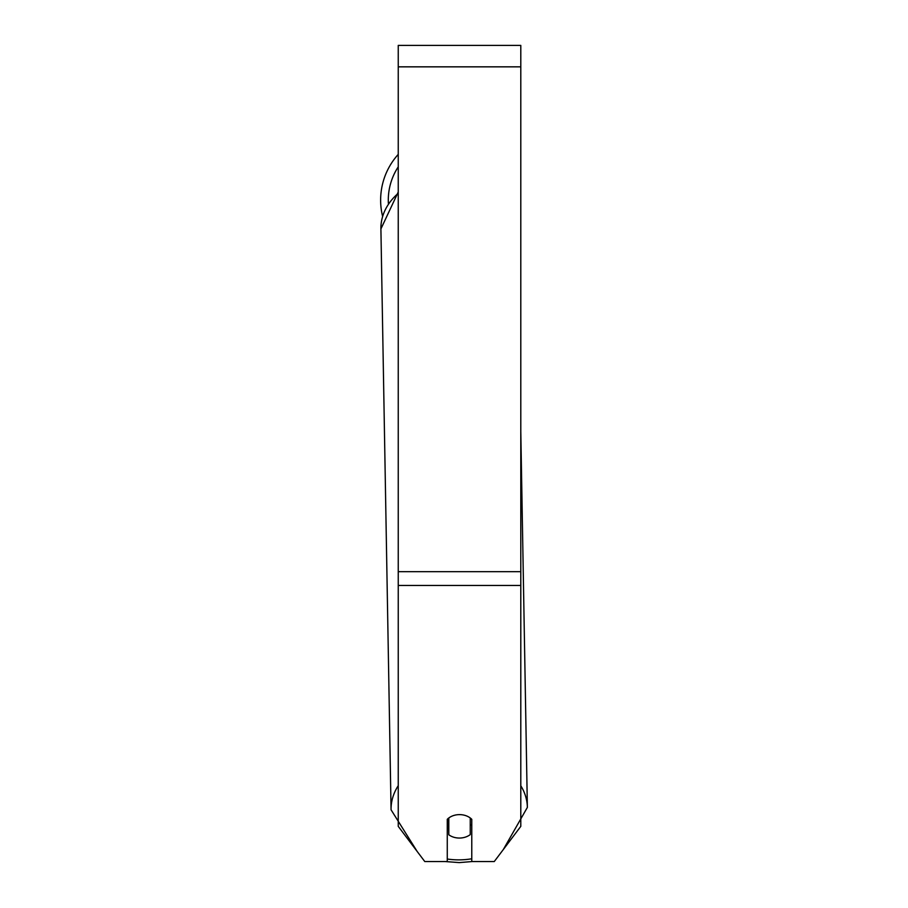 <?xml version="1.0" encoding="UTF-8"?>
<svg xmlns="http://www.w3.org/2000/svg" width="908" height="908" viewBox="0 0 908 908"><rect width="100%" height="100%" fill="white"/><g stroke="black" fill="none" stroke-linecap="round" stroke-linejoin="round"><path stroke-width="1.36" d="M470.242 817.972L470.242 834.622A15.322 11.736 -1 0 1 459.516 838.05A15.322 11.736 -1 0 1 448.802 834.77L448.802 817.972A15.322 11.736 -1 0 1 454.148 815.361M447.269 824.736A15.322 11.736 -1 0 0 448.643 825.917L448.802 834.77M471.774 824.248A15.322 11.736 -1 0 1 470.242 825.633M448.643 825.917L448.643 818.097M520.795 431.448L527.366 807.405L503.304 849.559L494.258 861.556L520.795 826.359L520.795 45.4L398.249 45.4L398.249 826.359L424.785 861.556L417.147 851.42L391.064 809.788A68.157 52.21 179 0 1 398.249 785.681M494.258 861.556L471.774 861.556L471.774 819.311A15.322 11.736 0 0 0 447.269 819.311L447.269 861.556L424.785 861.556L445.249 861.556L459.266 862.6L472.058 861.556M382.574 216.229A68.157 68.157 0 0 1 398.249 154.371M471.774 858.775A60.507 46.342 -1 0 1 459.3 859.865A60.507 46.342 -1 0 1 447.269 859.025M391.064 809.788L380.906 228.929A68.157 52.21 -1 0 1 398.249 193.302M527.366 807.405A68.157 52.21 179 0 0 520.795 785.772M520.795 585.456L398.249 585.456M520.795 66.84L398.249 66.84M520.795 571.677L398.249 571.677M398.249 166.856A60.507 60.507 0 0 0 388.386 203.449M380.906 228.929L398.249 191.997"/></g></svg>
